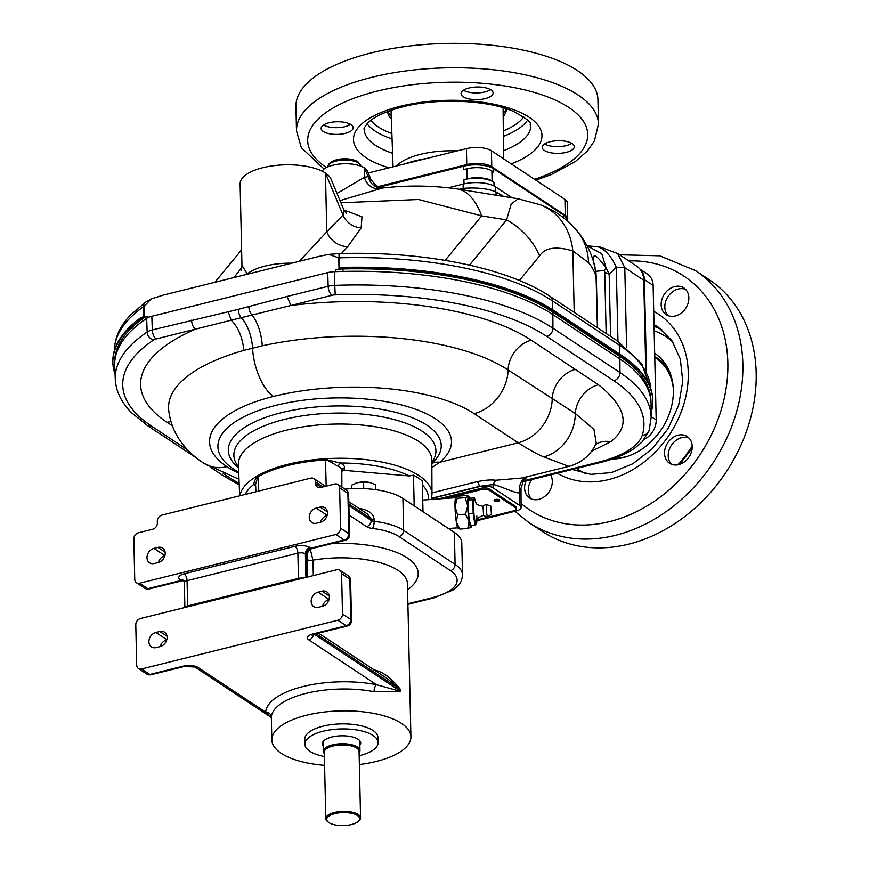 <?xml version="1.0" encoding="UTF-8"?>
<svg xmlns="http://www.w3.org/2000/svg" width="869" height="869" viewBox="0 0 869 869"><rect width="100%" height="100%" fill="white"/><g stroke="black" fill="none" stroke-linecap="round" stroke-linejoin="round"><path stroke-width="1.3" d="M651.098 412.569A232.501 91.788 178.7 0 0 652.76 400.707L652.749 399.859A232.501 91.788 178.7 0 0 621.357 355.215L554.303 310.852A241.658 95.405 178.7 0 0 346.296 267.304A14.643 5.779 178.7 0 0 339.008 268.206L338.769 257.865A45.764 18.064 -1.3 0 1 339.029 257.854A239.822 94.678 -1.3 0 1 552.478 300.913L552.684 309.798M143.776 316.707L143.548 306.67A45.764 18.064 -1.3 0 1 144.287 306.16L144.526 316.501A14.643 5.779 178.7 0 1 144.873 316.414L144.526 316.501A14.643 5.779 178.7 0 0 139.312 318.793A223.344 88.171 178.7 0 0 112.851 361.732L112.872 362.579A223.344 88.171 178.7 0 0 115.066 374.104M144.287 306.16L151.097 299.001L162.938 295.178L319.825 256.214L328.786 254.389L338.769 257.865M652.76 400.707A232.501 91.788 178.7 0 0 621.378 356.051L554.313 311.689A241.658 95.405 178.7 0 0 346.318 268.152A14.643 5.779 178.7 0 0 338.91 269.075L335.738 269.857L335.782 271.649M114.708 362.96L114.708 362.536A221.519 87.454 178.7 0 1 118.358 345.84A221.519 87.454 178.7 0 1 142.483 318.793A14.643 5.779 178.7 0 1 147.936 316.501L144.895 317.25A14.643 5.779 178.7 0 0 139.333 319.629A223.344 88.171 178.7 0 0 112.872 362.579M643.744 280.22L624.789 267.674L617.631 253.509L636.586 266.044A22.887 18.282 123.5 0 1 643.744 280.22L645.797 370.498M626.603 347.687L624.789 267.674L616.284 267.315L609.169 274.235L610.581 336.433M617.631 253.509L600.36 247.133L587.031 245.775M617.968 341.321L616.284 267.315A23.963 11.319 -117.8 0 0 596.688 246.644M597.405 327.711L595.971 272.66C590.366 249.99 594.222 252.162 606.03 267.695L601.782 253.683L587.064 245.829M595.841 271.313L604.422 270.465L606.03 267.695L609.169 274.235A27.46 10.841 178.7 0 0 604.77 272.388L606.149 333.5M604.422 270.465L604.77 272.388M574.213 312.384L572.823 250.891L588.498 262.601A179.405 70.823 -1.3 0 1 596.264 277.58A27.46 10.841 -1.3 0 1 596.373 278.46L595.852 272.073M340.92 202.77L418.554 199.501L481.665 215.86L445.178 260.363M341.495 253.52L347.752 246.655L361.178 227.808L361.971 216.794L343.939 209.983M469.521 265.121L506.594 219.89L511.211 203.965L518.206 198.795L457.257 188.931A128.145 49.989 99.2 0 1 481.665 215.86L506.594 219.89A64.078 54.074 39.3 0 1 539.573 255.92C544.798 247.643 555.878 245.97 572.823 250.891A64.078 54.432 -69.1 0 0 540.279 204.791L518.206 198.795M340.007 200.576L382.664 187.997C407.659 185.14 432.523 185.455 457.257 188.931M337.02 193.439L364.459 177.265L368.228 176.603L371.128 180.068M378.927 188.638A14.643 13.046 76.4 0 1 364.459 177.265L364.241 167.858L368.228 176.603C370.509 184.337 375.256 188.138 382.458 188.019M214.882 282.273L241.615 249.881M383.012 187.965C382.642 185.912 381.143 193.124 370.922 179.394L367.489 171.182A22.887 9.038 178.7 0 0 364.698 168.162M364.241 167.858A22.887 9.038 178.7 0 0 341.039 163.904A22.887 9.038 178.7 0 0 322.16 171.171M241.875 267.304L234.141 277.493M347.752 246.655A21.28 18.857 40.2 0 1 326.777 231.849L343.016 215.088L343.842 209.755L346.503 213.361M299.338 261.308L326.777 231.849L325.451 173.05A45.764 18.064 178.7 0 0 273.778 165.675A45.764 18.064 178.7 0 0 240.116 183.913L241.962 265.251L247.209 273.92A21.964 19.911 -86.9 0 1 247.154 274.267M343.842 209.755L331.024 179.09A45.764 18.064 178.7 0 0 325.451 173.05L343.016 215.088A18.303 15.446 39.3 0 0 361.178 227.808M240.952 268.358A21.128 17.358 -131 0 0 241.81 267.88M291.843 263.166A45.764 18.064 178.7 0 0 247.209 273.92A21.964 17.956 -128.8 0 1 247.22 274.246M512.145 197.806L495.645 186.9A23.8 9.396 178.7 0 0 463.123 184.109L448.523 187.737M493.94 182.24A21.964 8.668 -1.3 0 0 463.927 179.666L467.087 178.884A18.303 7.224 178.7 0 1 492.104 181.024L493.94 182.24L494.026 185.966M492.104 181.024L491.876 170.943L493.711 172.149L493.635 168.792L563.449 214.969A21.964 8.668 -1.3 0 1 566.414 219.194L566.436 220.085M491.876 170.943A18.303 7.224 178.7 0 0 466.859 168.792L463.688 169.585L463.611 166.218L379.047 187.215M463.611 166.218A21.964 8.668 -1.3 0 1 493.635 168.792M377.787 186.683L466.762 164.589A18.303 7.224 178.7 0 1 491.778 166.739L565.274 215.349A18.303 7.224 178.7 0 1 567.739 218.858A18.303 7.224 178.7 0 1 567.175 220.726M567.739 218.858L567.381 202.89A18.303 7.224 178.7 0 0 564.904 199.37L565.274 215.349M368.25 172.985L466.403 148.61A18.303 7.224 178.7 0 1 491.419 150.761L564.904 199.37M426.788 158.451A66.826 26.385 -1.3 0 0 415.208 160.776A66.826 26.385 178.7 0 0 404.856 163.904M396.134 166.066L397.893 164.534A55.833 22.04 178.7 0 1 420.498 154.324A55.833 22.04 -1.3 0 1 457.148 150.913M503.151 113.98L506.551 108.831A59.494 23.485 -1.3 0 1 503.173 116.544M387.617 111.536A59.494 23.485 178.7 0 0 391.354 119.086M345.189 133.381A16.022 6.322 178.7 0 0 353.162 127.71A16.022 6.322 178.7 0 0 329.112 122.757A16.022 6.322 178.7 0 0 321.139 128.427A16.022 6.322 178.7 0 0 345.189 133.381M463.22 96.763A16.022 6.322 178.7 0 0 481.307 99.338A16.022 6.322 178.7 0 0 493.092 92.961A16.022 6.322 178.7 0 0 490.931 89.876A16.022 6.322 178.7 0 0 472.845 87.302A16.022 6.322 178.7 0 0 461.059 93.678A16.022 6.322 178.7 0 0 463.22 96.763M550.24 141.712A16.022 6.322 178.7 0 0 542.256 147.393A16.022 6.322 178.7 0 0 566.306 152.347A16.022 6.322 178.7 0 0 574.29 146.665A16.022 6.322 178.7 0 0 550.24 141.712M296.492 130.882L295.938 106.507A151.032 59.624 178.7 0 1 371.139 52.944A151.032 59.624 -1.3 0 1 597.926 99.653L598.48 124.028A151.032 59.624 -1.3 0 0 371.693 77.33A151.032 59.624 178.7 0 0 296.492 130.882L301.347 147.676L324.072 169.053M463.438 90.267A16.022 6.322 178.7 0 0 472.812 92.787A16.022 6.322 178.7 0 0 490.561 89.648M323.518 125.017A16.022 6.322 178.7 0 0 345.036 126.657A16.022 6.322 178.7 0 0 350.631 124.397M544.635 143.972A16.022 6.322 178.7 0 0 566.154 145.623A16.022 6.322 178.7 0 0 571.759 143.363M503.672 196.437L495.754 191.767L496.286 195.243M596.112 273.768L594.733 265.979C591.365 252.673 585.456 240.952 576.983 230.796L576.983 230.796A64.078 56.235 140.6 0 1 588.498 262.601M463.177 189.887A18.303 8.494 77.5 0 0 463.21 188.377L459.104 189.333M495.645 186.9L495.754 191.767C487.324 188.464 476.473 187.335 463.21 188.377L463.123 184.109M531.774 479.547A16.022 12.796 -56.5 0 0 528.276 490.518A16.022 12.796 -56.5 0 0 531.589 499.023M688.921 437.954A16.022 12.796 -56.5 0 0 681.72 437.618A16.022 12.796 -56.5 0 0 672.03 444.363A16.022 12.796 -56.5 0 0 671.509 464.274M685.554 289.323A16.022 12.796 -56.5 0 0 671.585 292.581A16.022 12.796 -56.5 0 0 664.828 307.137A16.022 12.796 -56.5 0 0 668.142 315.643M628.711 544.146A151.032 120.639 123.5 0 1 542.234 531.383L528.917 522.573A151.032 120.639 123.5 0 0 615.393 535.337A151.032 120.639 -56.5 0 0 735.674 414.817A151.032 120.639 -56.5 0 0 695.569 270.639L708.887 279.449A151.032 120.639 -56.5 0 1 749.002 423.637A151.032 120.639 -56.5 0 1 628.711 544.146M661.157 304.715A16.022 12.796 -56.5 0 0 666.175 314.632A16.022 12.796 -56.5 0 0 681.057 313.231A16.022 12.796 -56.5 0 0 688.856 297.828A16.022 12.796 -56.5 0 0 683.849 287.911A16.022 12.796 -56.5 0 0 668.967 289.301A16.022 12.796 -56.5 0 0 661.157 304.715M678.048 435.184A16.022 12.796 -56.5 0 0 665.296 447.969A16.022 12.796 -56.5 0 0 669.543 463.264A16.022 12.796 -56.5 0 0 678.722 464.611A16.022 12.796 -56.5 0 0 691.474 451.837A16.022 12.796 -56.5 0 0 687.216 436.542A16.022 12.796 -56.5 0 0 678.048 435.184M525.984 480.991A16.022 12.796 -56.5 0 0 524.604 488.096A16.022 12.796 -56.5 0 0 529.623 498.013A16.022 12.796 -56.5 0 0 544.505 496.612A16.022 12.796 -56.5 0 0 552.304 481.209A16.022 12.796 -56.5 0 0 550.631 474.876M654.715 353.357L654.672 353.335A59.494 47.523 -56.5 0 1 654.715 353.357A59.494 47.523 -56.5 0 1 670.52 410.157A59.494 47.523 -56.5 0 1 623.127 457.637A59.494 47.523 123.5 0 1 612.015 459.104M639.942 269.108L647.394 274.039A18.303 14.621 -56.5 0 1 653.13 285.38L656.182 419.912L651.109 416.555M644.483 439.236A18.303 14.621 -56.5 0 0 656.182 419.912M653.13 285.38L644.396 279.612L646.493 371.965M644.396 279.612A18.303 14.621 -56.5 0 0 640.29 269.564M646.025 370.965L644.016 282.664A21.964 17.543 123.5 0 0 643.723 279.633M650.946 401.13L650.935 400.75A230.665 91.06 178.7 0 0 619.793 356.442L552.738 312.09A239.822 94.678 178.7 0 0 383.49 269.368A239.822 94.678 178.7 0 0 342.94 268.945A14.643 5.779 178.7 0 0 335.738 269.857M523.377 480.861L598.393 462.232A89.507 35.336 178.7 0 0 642.31 435.087A7.321 6.67 17 0 0 649.154 430.503L651.12 417.522L651.066 403.955A230.73 91.093 178.7 0 0 619.901 358.951L552.847 314.6A239.887 94.699 178.7 0 0 334.435 271.693A14.708 5.811 178.7 0 0 327.722 272.605L151.847 316.283A14.708 5.811 178.7 0 0 146.644 318.402A221.584 87.476 178.7 0 0 114.719 365.719L115.284 379.275C116.001 391.441 121.41 402.575 131.501 412.666L147.426 425.549L197.1 458.408M642.31 435.087A223.159 88.095 178.7 0 0 613.807 380.763L546.753 336.401A232.305 91.712 178.7 0 0 335.238 294.863A7.126 2.813 178.7 0 0 331.98 295.297L290.898 305.497A214.426 84.651 -1.3 0 1 531.296 340.246L598.502 384.782C626.527 407.235 630.622 426.201 610.777 441.68L591.561 451.272M238.986 479.275L203.846 463.253C188.291 453.227 171.345 435.977 168.64 409.451A168.705 66.598 -1.3 0 1 243.733 350.413L262.264 345.819A27.46 11.156 77.7 0 0 251.967 315.034L290.898 305.497L287.074 296.459L238.269 309.364L152.281 329.938A14.447 5.703 178.7 0 0 147.165 332.012A221.323 87.378 178.7 0 0 115.284 379.275M238.725 472.997A110.178 43.493 -1.3 0 1 226.907 466.664A128.482 50.728 -1.3 0 1 273.539 396.416A40.278 18.282 76.1 0 1 252.564 348.078A27.46 12.47 76.1 0 0 241.289 317.706L251.967 315.034A7.321 3.291 -104.7 0 1 248.827 306.67M262.264 345.819A187.009 73.832 -1.3 0 1 508.115 369.988A40.278 32.175 123.5 0 1 474.137 413.622L518.228 442.788C527.896 449.11 536.379 453.824 543.679 456.909L568.902 466.36C581.611 462.895 590.724 455.171 596.243 443.168L593.961 429.416L575.278 413.47A27.46 22.018 123.9 0 1 598.502 384.782M531.296 340.246A27.46 21.931 123.5 0 0 508.115 369.988L575.278 413.47A40.278 33.793 113.4 0 1 543.679 456.909M595.678 444.417A27.46 22.594 -129.8 0 1 610.777 441.68M521.965 478.015L495.667 480.231C490.768 479.612 484.522 480.101 476.918 481.719L431.958 492.886M575.387 369.412A27.46 21.931 123.5 0 0 552.217 399.153A40.278 32.175 123.5 0 1 518.228 442.788L439.638 462.308L431.871 467.641M568.902 466.36L521.9 478.026M495.667 480.231L493.049 484.522L479.221 486.412L431.556 498.252M431.502 498.524L479.221 486.673A10.135 3.997 -1.3 0 1 493.071 487.857L493.049 484.522C498.263 485.043 517.066 494.255 519.629 492.723L523.366 480.883L527.255 476.701M476.885 520.737L516.034 511.026A10.135 3.997 -1.3 0 0 521.085 507.463L521.009 489.29M521.085 507.463A10.135 3.997 -1.3 0 0 519.716 505.486L493.071 487.857M477.092 519.923L513.731 510.831A5.496 2.172 178.7 0 0 516.468 508.876L516.436 507.539A5.496 2.172 178.7 0 0 515.697 506.475L489.062 488.856A5.496 2.172 178.7 0 0 481.556 488.215L438.356 498.936M526.017 477.005A13.991 10.939 -92 0 0 519.629 492.723L519.716 505.486M516.468 508.876A5.496 2.172 178.7 0 0 515.73 507.822L489.084 490.203A5.496 2.172 178.7 0 0 481.589 489.562L446.025 498.393M494.494 500.978A2.748 1.086 -1.3 0 1 494.124 500.457A2.748 1.086 -1.3 0 1 496.145 499.36A2.748 1.086 -1.3 0 1 499.24 499.805A2.748 1.086 -1.3 0 1 499.61 500.327A2.748 1.086 -1.3 0 1 497.589 501.424A2.748 1.086 -1.3 0 1 494.494 500.978M499.002 499.664A2.748 1.086 -1.3 0 1 494.7 499.762M495.341 499.523A1.879 0.739 178.7 0 0 498.361 499.447M243.733 350.413A27.46 13.795 74.2 0 0 231.165 320.205L156.105 338.975A7.126 2.813 178.7 0 0 153.585 339.996A214.002 84.489 178.7 0 0 151.619 426.168L187.954 450.196M341.821 471.248L344.026 470.335L344.461 467.989A17.347 6.843 178.7 0 0 340.094 463.014L325.506 459.408A96.035 37.91 178.7 0 0 287.704 465.034A96.035 37.91 178.7 0 0 258.18 476.125C255.823 477.928 254.335 480.709 253.726 484.467A17.347 6.843 178.7 0 0 255.682 486.021M422.997 511.7L422.291 480.981A95.199 37.584 178.7 0 0 413.492 475.158L409.277 475.93L344.026 470.335M360.733 509.582L360.7 508.702C369.271 510.429 373.735 514.079 374.115 519.651L374.148 521.335A54.921 21.682 -1.3 0 1 403.651 530.372L455.095 564.405A54.921 21.682 -1.3 0 1 462.504 574.952L461.787 543.006A54.921 21.682 178.7 0 0 454.368 532.458L402.923 498.426A54.921 21.682 178.7 0 0 344.939 489.128M136.466 582.751A5.496 4.388 123.5 0 0 139.616 583.218L335.912 534.468A5.496 4.388 123.5 0 0 340.55 528.243L339.638 487.889A5.496 4.388 123.5 0 0 337.911 484.478A5.496 4.388 123.5 0 0 334.771 484.022L320.52 487.552A5.496 4.388 123.5 0 1 317.381 487.096A5.496 4.388 123.5 0 1 315.653 483.696L315.621 482.013A5.496 4.388 123.5 0 0 313.905 478.613A5.496 4.388 123.5 0 0 310.754 478.146L161.949 515.1A5.496 4.388 -56.5 0 0 157.311 521.324L157.354 523.008A5.496 4.388 -56.5 0 1 152.716 529.232L138.464 532.773A5.496 4.388 123.5 0 0 133.837 538.997L134.749 579.351A5.496 4.388 123.5 0 0 136.466 582.751L144.732 588.215A5.496 4.388 -56.5 0 0 147.882 588.682A5.496 2.498 76.1 0 0 149.088 588.965L182.338 580.709L184.271 580.894M158.245 562.525L154.291 563.503A8.234 6.583 123.5 0 1 149.577 562.808A8.234 6.583 123.5 0 1 147.382 554.943A8.234 6.583 123.5 0 1 153.943 548.372L157.897 547.394A8.234 6.583 123.5 0 1 162.622 548.089A8.234 6.583 123.5 0 1 164.806 555.954A8.234 6.583 123.5 0 1 158.245 562.525M316.207 508.072L320.172 507.094A8.234 6.583 123.5 0 1 324.887 507.789A8.234 6.583 123.5 0 1 327.07 515.654A8.234 6.583 123.5 0 1 320.509 522.226L316.555 523.214A8.234 6.583 123.5 0 1 311.841 522.519A8.234 6.583 123.5 0 1 309.646 514.644A8.234 6.583 123.5 0 1 316.207 508.072L327.168 515.317M374.115 519.651A5.496 2.172 -1.3 0 1 371.161 518.75L367.435 514.013L348.806 501.695M160.244 646.579A8.234 6.583 123.5 0 1 166.794 639.769M158.332 562.504A8.234 6.583 123.5 0 1 164.882 555.682M329.058 599.469A8.234 6.583 -56.5 0 0 322.508 606.28M327.146 515.393A8.234 6.583 -56.5 0 0 320.596 522.204M337.911 484.478L346.188 489.953A5.496 5.496 0 0 1 348.643 494.407A5.496 2.172 178.7 0 0 347.904 493.353L348.817 533.707A5.496 4.388 123.5 0 1 344.178 539.931L310.939 548.187L310.016 547.579A5.496 4.388 -56.5 0 0 305.388 553.803L305.921 577.429M348.643 494.407L349.555 534.772A5.496 2.172 178.7 0 0 348.817 533.707L340.55 528.243M349.555 534.772A5.496 5.496 0 0 1 345.395 540.225L345.395 540.225A5.496 2.498 -103.9 0 1 344.178 539.931L335.912 534.468M339.866 570.249A5.496 4.388 123.5 0 1 341.582 573.649L342.495 614.003A5.496 4.388 123.5 0 1 337.856 620.227L141.56 668.978A5.496 4.388 123.5 0 1 138.41 668.511A5.496 4.388 123.5 0 1 136.694 665.111L135.781 624.757A5.496 4.388 123.5 0 1 140.409 618.532L336.716 569.782A5.496 4.388 123.5 0 1 339.866 570.249L348.132 575.712A5.496 5.496 0 0 1 350.587 580.166A5.496 2.172 178.7 0 0 349.849 579.112L350.761 619.478A5.496 4.388 123.5 0 1 346.134 625.702L312.883 633.957A10.982 4.334 -1.3 0 0 308.897 639.953L376.549 684.707L400.805 691.463L314.241 634.196M350.587 580.166L351.51 620.531A5.496 5.496 0 0 1 347.339 625.984A5.496 2.498 -103.9 0 1 346.134 625.702L337.856 620.227M160.157 646.601L156.192 647.59A8.234 6.583 123.5 0 1 151.478 646.894A8.234 6.583 123.5 0 1 149.294 639.019A8.234 6.583 123.5 0 1 155.855 632.447L159.809 631.47A8.234 6.583 123.5 0 1 164.523 632.165A8.234 6.583 123.5 0 1 166.718 640.029A8.234 6.583 123.5 0 1 160.157 646.601M318.119 592.158L322.073 591.17A8.234 6.583 123.5 0 1 326.798 591.865A8.234 6.583 123.5 0 1 328.982 599.729A8.234 6.583 123.5 0 1 322.421 606.301L318.467 607.29A8.234 6.583 123.5 0 1 313.742 606.595A8.234 6.583 123.5 0 1 311.558 598.73A8.234 6.583 123.5 0 1 318.119 592.158L329.079 599.404M324.582 765.328A69.563 27.46 178.7 0 1 281.208 753.293A69.563 27.46 -1.3 0 1 271.823 739.932L271.334 717.218A69.563 27.46 -1.3 0 1 305.964 693.397A69.563 27.46 -1.3 0 1 374.05 691.713L400.805 691.463L400.761 689.78C391.039 677.711 381.958 671.074 373.551 669.847M374.05 691.713A5.496 2.444 101 0 1 376.549 684.707A75.06 29.633 -1.3 0 0 265.729 712.232L271.334 718.218M271.823 739.932A69.563 27.46 -1.3 0 1 322.996 712.211A69.563 27.46 -1.3 0 1 401.521 723.41A69.563 27.46 178.7 0 1 410.918 736.771L407.442 583.751A69.563 27.46 -1.3 0 0 312.97 560.157L310.32 549.338M359.364 764.535A69.563 27.46 178.7 0 0 410.918 736.771M304.878 744.222L304.769 739.182A36.617 14.458 -1.3 0 1 322.996 726.191A36.617 14.458 -1.3 0 1 377.972 737.52L378.091 742.56A36.617 14.458 178.7 0 0 323.116 731.242A36.617 14.458 178.7 0 0 304.878 744.222A36.617 14.458 178.7 0 0 324.387 756.508M359.158 755.715A36.617 14.458 178.7 0 0 359.853 755.552A36.617 14.458 178.7 0 0 378.091 742.56M323.235 746.123A19.227 7.593 -1.3 0 1 322.269 743.831A19.227 7.593 -1.3 0 1 336.401 736.173A19.227 7.593 -1.3 0 1 358.104 739.269A19.227 7.593 -1.3 0 1 360.7 742.962A19.227 7.593 -1.3 0 1 359.842 745.287M359.093 752.826A18.303 7.224 178.7 0 0 359.962 750.544A18.303 7.224 178.7 0 0 357.485 747.025A18.303 7.224 178.7 0 0 336.824 744.081A18.303 7.224 178.7 0 0 323.355 751.381A18.303 7.224 178.7 0 0 324.322 753.608M358.137 821.52L358.951 820.814A17.391 6.865 178.7 0 0 360.57 817.827L359.06 751.403A17.391 6.865 178.7 0 0 356.714 748.068A17.391 6.865 178.7 0 0 337.085 745.265A17.391 6.865 178.7 0 0 324.289 752.196L325.799 818.62A17.391 6.865 178.7 0 0 327.548 821.531L328.395 822.193A16.478 6.507 178.7 0 0 328.949 822.606A16.478 6.507 178.7 0 0 343.95 825.55A16.478 6.507 178.7 0 0 358.137 821.52A16.478 6.507 178.7 0 0 357.452 815.524A16.478 6.507 178.7 0 0 335.456 813.471A16.478 6.507 178.7 0 0 328.395 822.193M360.57 817.827A17.391 6.865 178.7 0 0 358.224 814.492A17.391 6.865 178.7 0 0 338.584 811.689A17.391 6.865 178.7 0 0 325.799 818.62M316.066 633.751L400.761 689.78L387.248 678.57L318.554 633.132M151.032 674.735A5.496 2.498 -103.9 0 1 149.826 674.442A5.496 4.388 -56.5 0 1 146.676 673.986A5.496 5.496 0 0 0 151.032 674.735L184.282 666.48A5.496 2.498 -103.9 0 1 183.066 666.186A10.982 4.334 -1.3 0 1 198.078 667.479L265.729 712.232A5.496 5.04 3.2 0 1 271.334 717.218M258.18 476.125L255.595 484L255.92 491.767M344.461 467.989A2.748 2.509 10.4 0 0 341.81 470.01A14.599 5.768 178.7 0 0 338.106 466.251C336.401 465.654 326.005 458.713 325.527 459.907A95.97 37.888 178.7 0 0 258.234 476.625L258.777 491.05M413.492 475.158L414.187 505.877M363.731 488.617L363.59 482.176L357.626 482.675L351.706 485.119L351.717 488.65M375.614 489.66L375.495 484.641L369.521 482.436L363.59 482.176M351.782 488.65L351.706 485.119M355.486 483.338A11.894 4.693 178.7 0 1 355.573 483.305A11.894 4.693 178.7 0 1 357.626 482.675A11.894 4.693 178.7 0 1 369.521 482.436A11.894 4.693 -1.3 0 1 371.465 482.947A11.894 4.693 -1.3 0 1 371.541 482.968M455.769 497.329L459.093 496.058L467.022 495.482L468.88 496.384A15.566 1.771 85.9 0 0 468.467 496.416L465.143 497.687L457.224 498.263L455.769 497.329A15.566 1.771 -94.1 0 0 455.019 506.681L457.224 498.263M458.397 528.135L459.842 529.069L456.334 522.084A15.566 1.771 -94.1 0 1 455.019 506.681L457.594 514.763L456.334 522.084A15.566 1.771 -94.1 0 0 457.996 528.167L458.43 528.558M469.716 498.361A15.566 1.771 85.9 0 0 468.88 496.384M471.628 525.3A15.566 1.771 -94.1 0 1 471.096 527.222L467.772 528.493L469.032 521.172A15.566 1.771 -94.1 0 1 467.718 505.769L465.143 497.687M471.096 527.222L471.096 527.222A15.566 1.771 85.9 0 1 469.032 521.172L465.523 514.198L467.718 505.769A15.566 1.771 -94.1 0 1 468.467 496.416M468.445 499.653L468.326 500.305A12.818 1.456 85.9 0 0 468.087 506.833A12.818 1.456 85.9 0 0 469.162 519.521A12.818 1.456 85.9 0 0 469.999 523.42L470.618 525.376L475.006 525.061L476.56 523.247M467.772 528.493L459.842 529.069M465.523 514.198L457.594 514.763M475.615 502.347A12.818 1.456 85.9 0 0 475.017 499.827L474.387 497.872L469.999 498.187L468.456 500.001L468.087 506.833L469.162 519.521L470.618 525.376M468.76 513.59L473.16 513.275L475.006 525.061M468.706 499.132L468.456 500.001L472.845 499.686L473.16 513.275M474.387 497.872L472.845 499.686M475.321 501.728C476.809 502.478 473.801 504.552 483.012 506.279L483.62 515.393A5.953 5.953 0 0 0 487.542 516.512A5.953 0.673 -94.1 0 1 487.542 516.512A5.953 0.673 -94.1 0 1 486.325 508.256A5.953 0.673 85.9 0 1 486.683 504.639A5.953 0.673 85.9 0 0 486.683 504.639A5.953 5.953 0 0 0 482.968 506.301M475.017 499.827A12.818 1.456 85.9 0 0 474.148 498.741A12.818 1.456 85.9 0 0 473.529 506.442A12.818 1.456 85.9 0 0 474.604 519.13A12.818 1.456 85.9 0 0 476.31 524.116A12.818 1.456 85.9 0 0 476.679 522.942A12.818 1.456 85.9 0 0 476.907 520.368M476.853 516.012L476.712 521.009C478.048 520.107 474.854 518.38 483.675 515.404L483.62 515.393M491.419 514.383L490.833 506.182L491.419 514.383L487.574 516.501M339.258 268.141L338.997 253.585C423.637 250.891 507.159 267.511 550.273 296.535A7.05 5.638 123.5 0 1 552.478 300.913L619.543 345.265A230.665 91.06 -1.3 0 1 650.631 388.345L641.659 363.557L617.338 340.898A7.05 5.638 123.5 0 1 619.543 345.265L619.738 354.139M144.873 316.414L144.895 317.25M338.91 269.075L339.008 268.206M147.936 316.501L147.969 317.641M139.312 318.793L139.333 319.629M519.401 280.524L539.573 255.92M563.514 217.717L563.449 214.969M463.927 179.666L464.013 183.891M467.087 178.884L466.859 168.792M491.419 150.761L491.778 166.739M466.403 148.61L466.762 164.589M370.857 120.356A79.633 31.436 178.7 0 0 391.865 133.522M523.703 116.88A79.633 31.436 -1.3 0 1 503.314 130.991M367.087 123.746A83.294 32.881 178.7 0 0 392.06 138.888M527.624 120.107A83.294 32.881 -1.3 0 1 503.368 136.357M392.582 153.237A83.294 32.881 178.7 0 1 364.209 129.351C363.351 129.166 364.632 126.972 368.043 122.768C374.17 116.663 385.76 111.351 402.825 106.822C437.552 97.708 487.878 100.054 513.351 111.362C537.922 124.843 527.885 123.289 530.763 125.57A83.294 32.881 -1.3 0 1 503.499 150.728M511.2 163.85A94.286 37.226 -1.3 0 0 523.746 114.089A94.286 37.226 -1.3 0 0 400.403 106.257A94.286 37.226 178.7 0 0 389.073 167.815M534.522 179.275A140.05 55.29 -1.3 0 0 563.492 104.226A140.05 55.29 -1.3 0 0 377.439 91.06A140.05 55.29 178.7 0 0 326.462 167.532M677.722 464.828A98.403 78.601 -56.5 0 0 692.224 446.058M521.063 503.466A140.05 111.873 123.5 0 0 609.647 521.606A140.05 111.873 -56.5 0 0 727.494 376.342A140.05 111.873 -56.5 0 0 628.776 260.885M653.716 311.341A94.286 75.31 -56.5 0 1 684.761 400.902A94.286 75.31 -56.5 0 1 608.702 479.558A94.286 75.31 123.5 0 1 557.301 473.214M572.313 469.488L590.844 474.365L611.559 472.551L632.914 463.731L652.467 448.556L668.218 428.417L678.646 405.258L682.762 381.35L680.318 359.049L671.802 340.485L658.202 327.135A83.294 66.533 -56.5 0 0 654.02 324.637M661.906 329.84A83.294 66.533 -56.5 0 0 654.053 326.386M586.086 473.779A79.633 63.611 123.5 0 1 576.538 468.434M673.03 342.343A79.633 63.611 -56.5 0 0 654.161 330.828M669.825 372.312A57.028 45.546 -56.5 0 0 654.737 356.464M627.744 456.268A56.116 44.819 -56.5 0 1 626.277 456.659A56.116 44.819 123.5 0 1 615.024 458.05M673.214 387.52A56.116 44.819 -56.5 0 0 655.454 357.919L654.759 357.485M327.841 166.87A16.478 6.507 -1.3 0 1 340.018 160.352A16.478 6.507 -1.3 0 1 358.56 163.014A16.478 6.507 -1.3 0 1 360.787 166.131M114.447 351.358C114.404 338.323 119.781 326.212 130.567 315.023L145.59 302.184A7.05 5.594 54.6 0 0 143.548 306.67A221.519 87.454 -1.3 0 0 114.436 350.392M598.393 462.232A7.321 3.324 76.1 0 0 600.001 462.612C614.264 459.082 625.854 454.248 634.804 448.132L642.148 441.93L649.154 430.503M223.246 473.551L227.863 476.603A223.159 88.095 178.7 0 0 239.16 483.305M172.171 425.484A177.819 70.193 -1.3 0 1 167.087 422.334A196.122 77.428 -1.3 0 1 195.406 329.221A7.321 3.324 -103.9 0 1 191.582 320.172M227.863 476.603A7.321 5.844 123.5 0 1 223.681 475.984L239.225 484.945M151.619 426.168A7.321 5.844 123.5 0 1 147.426 425.549M153.585 339.996A7.321 5.725 -123.9 0 1 147.165 332.012L146.644 318.402M151.847 316.283L152.281 329.938A7.321 3.324 -103.9 0 0 156.105 338.975M327.722 272.605L328.156 286.259L287.074 296.459M331.98 295.297A7.321 3.324 -103.9 0 1 328.156 286.259A14.447 5.703 178.7 0 1 334.75 285.369L335.238 294.863M476.918 481.719A3.661 1.662 -103.9 0 1 479.221 486.412L479.221 486.673M515.73 507.822L515.697 506.475M481.589 489.562L481.556 488.215M489.084 490.203L489.062 488.856M203.846 463.253A40.278 32.175 -56.5 0 0 226.907 466.664M170.921 421.704A27.46 21.931 -56.5 0 0 167.087 422.334M238.269 309.364A7.321 3.324 -103.9 0 0 241.289 317.706L231.165 320.205L228.189 311.786M273.539 396.416A146.796 57.951 -1.3 0 1 474.137 413.622M238.693 472.182A116.826 46.122 -1.3 0 1 252.868 412.721A116.826 46.122 -1.3 0 1 402.977 405.334A116.826 46.122 -1.3 0 1 439.638 462.308A14.643 12.036 -129.6 0 0 431.85 463.601M238.508 467.794A106.463 42.027 -1.3 0 1 281.36 412.677A106.463 42.027 -1.3 0 1 406.073 415.425A106.463 42.027 -1.3 0 1 431.85 463.405M431.85 462.351A101.043 39.887 178.7 0 0 397.22 420.4A101.043 39.887 178.7 0 0 284.196 419.455A101.043 39.887 178.7 0 0 238.464 466.74M239.974 495.721A96.111 37.943 -1.3 0 1 287.65 464.361A96.111 37.943 -1.3 0 1 383.772 462.438A96.111 37.943 -1.3 0 1 431.969 494.363L431.839 460.364A96.752 38.193 178.7 0 0 383.316 428.221A96.752 38.193 178.7 0 0 286.553 430.155A96.752 38.193 178.7 0 0 238.378 464.752L239.67 495.797M422.388 484.978A92.451 36.498 -1.3 0 1 428.254 499.664M338.106 466.251L340.094 463.014A92.451 36.498 -1.3 0 1 409.277 475.93M360.7 508.702A54.921 21.682 178.7 0 0 359.375 508.691M348.86 503.998L371.161 518.75L371.193 520.433A5.496 2.172 -1.3 0 0 374.148 521.335A5.496 1.695 96.7 0 1 372.464 528.461A49.424 19.509 -1.3 0 1 399.012 536.597A5.496 4.388 123.5 0 0 403.651 530.372L402.923 498.426M399.012 536.597L450.457 570.629A5.496 4.388 123.5 0 0 455.095 564.405L454.368 532.458M407.909 604.346L433.729 597.937A5.496 2.498 -103.9 0 1 432.523 597.644L407.898 603.759M315.621 482.013L323.051 486.933M372.464 528.461A10.982 4.334 -1.3 0 1 366.566 526.657A5.496 4.388 123.5 0 0 371.193 520.433L348.903 505.682M315.653 483.696L321.237 487.379M366.566 526.657L349.11 515.111M450.457 570.629A49.424 19.509 -1.3 0 1 432.523 597.644M331.654 543.636A80.556 31.805 -1.3 0 1 405.769 556.953A80.556 31.805 -1.3 0 1 407.583 589.682M139.616 583.218L147.882 588.682L181.121 580.427A5.496 2.498 76.1 0 0 182.338 580.709M184.891 607.485L184.326 582.632L183.337 580.275A5.496 4.388 -56.5 0 0 180.209 579.819A10.982 4.334 -1.3 0 1 184.195 573.812L295.004 546.297A10.982 4.334 -1.3 0 1 310.016 547.579M180.209 579.819L181.121 580.427A5.496 4.388 123.5 0 1 183.609 580.546M339.638 487.889L347.904 493.353A5.496 4.388 123.5 0 0 346.188 489.953M345.395 540.225L312.145 548.48A5.496 2.498 -103.9 0 1 310.939 548.187A5.496 4.388 -56.5 0 0 306.301 554.411L306.822 577.201M312.145 548.48C309.125 549.61 307.43 551.934 307.039 555.476A5.496 2.172 178.7 0 0 306.301 554.411L305.388 553.803A5.496 2.172 -1.3 0 0 297.882 553.162A5.496 2.498 76.1 0 0 295.004 546.297M348.132 575.712A5.496 4.388 123.5 0 1 349.849 579.112L341.582 573.649M342.495 614.003L350.761 619.478A5.496 2.172 178.7 0 1 351.51 620.531M183.066 666.186L149.826 674.442L141.56 668.978M347.339 625.984L314.089 634.24A5.496 2.498 -103.9 0 1 312.883 633.957M313.503 634.403A5.496 4.388 123.5 0 1 308.897 639.953M313.318 575.593L312.97 560.157A5.496 2.172 -1.3 0 1 307.137 559.788M270.411 716.936L194.938 667.012A5.496 4.388 -56.5 0 0 198.078 667.479M187.606 606.812A5.496 2.498 -103.9 0 0 187.639 605.91L187.063 580.688L297.882 553.162L298.447 578.385L187.639 605.91A5.496 2.172 178.7 0 0 184.978 607.464M184.326 582.632A5.496 2.172 -1.3 0 1 187.063 580.688A5.496 2.498 76.1 0 0 184.195 573.812M303.075 578.135A5.496 2.172 178.7 0 0 298.447 578.385A5.496 2.498 -103.9 0 1 298.425 579.286M167.011 636.227L159.809 631.47M166.805 639.693L155.855 632.447M329.286 595.938L322.073 591.17M327.374 511.852L320.172 507.094M165.11 552.152L157.897 547.394M164.904 555.617L153.943 548.372M245.167 494.428A92.451 36.498 -1.3 0 1 253.726 484.467A2.748 2.401 139.3 0 1 255.638 484.967M325.506 459.408L326.168 486.151M334.435 271.693L334.75 285.369A239.627 94.602 178.7 0 1 552.934 328.221L552.847 314.6M546.753 336.401A7.321 5.844 -56.5 0 0 552.934 328.221L619.988 372.584A7.321 5.844 -56.5 0 1 613.807 380.763M619.901 358.951L619.988 372.584A230.481 90.984 178.7 0 1 651.12 417.522M142.483 318.793L142.538 321.269M342.94 268.945L343.005 271.432M552.793 314.556L552.738 312.09M619.847 358.919L619.793 356.442M346.296 267.304L346.318 268.152M554.303 310.852L554.313 311.689M621.357 355.215L621.378 356.051M597.492 327.776L596.373 278.46M238.345 253.661L241.604 249.827M241.104 270.552L241.962 265.251M503.575 158.799L503.097 107.745M393.07 166.826L391.028 110.287M387.628 111.525L391.256 116.522M535.934 180.209L551.424 174.506L575.028 161.797L587.411 150.989L594.472 140.854L598.48 124.028M349.012 125.299L348.969 123.572M576.983 230.796C566.631 218.64 554.389 209.972 540.279 204.791M692.18 448.176L679.623 464.361M695.569 270.639L659.756 255.812L619.543 254.78M514.828 511.32L528.917 522.573M327.841 166.924C328.113 159.114 347.698 155.909 357.93 161.764L360.787 166.175M550.273 296.535L617.338 340.898M338.997 253.585L328.786 254.389M145.59 302.184L151.097 299.001M522.856 481.763L600.001 462.612M210.928 467.555L223.681 475.984M431.263 499.447L431.969 494.363M313.905 478.613L325.549 486.314M433.729 597.937L452.977 590.029L457.735 586.075C460.483 583.686 462.08 579.981 462.504 574.952M307.039 555.476L307.539 577.027M312.568 634.033L311.917 635.076L314.089 634.24M359.962 750.544L359.733 740.67M323.355 751.381L323.127 741.496M194.938 667.012L184.282 666.48M144.732 588.215A5.496 5.496 0 0 0 149.088 588.965M138.41 668.511L146.676 673.986M341.875 487.107L341.81 470.01M448.393 528.504L457.746 527.831M422.725 500.066L455.573 497.698M476.679 522.942L476.57 523.594M490.833 506.182L486.716 504.639"/></g></svg>
